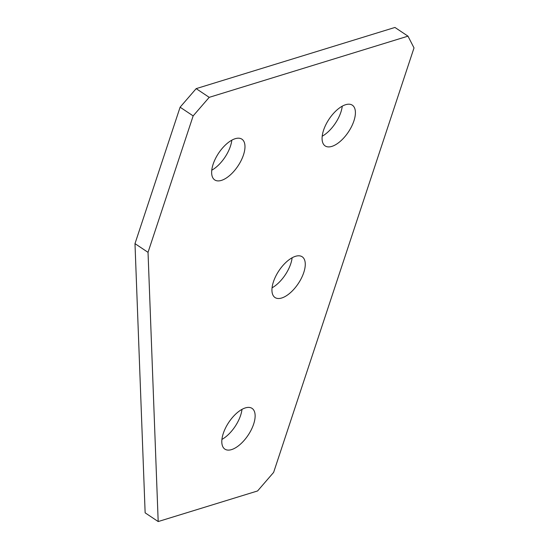 <?xml version="1.0" encoding="UTF-8"?>
<svg xmlns="http://www.w3.org/2000/svg" width="549" height="549" viewBox="0 0 549 549"><rect width="100%" height="100%" fill="white"/><g stroke="black" fill="none" stroke-linecap="round" stroke-linejoin="round"><path stroke-width="0.82" d="M231.815 140.173A24.485 11.611 -56.3 0 1 211.763 170.211M235.205 138.705A24.485 11.611 -56.3 0 1 241.91 139.178A24.485 11.611 -56.3 0 1 241.176 160.466A24.485 11.611 -56.3 0 1 221.419 180.395A24.485 11.611 -56.3 0 1 214.714 179.914A24.485 11.611 -56.3 0 1 215.448 158.627A24.485 11.611 -56.3 0 1 235.205 138.705M342.247 106.177A24.485 11.611 -56.3 0 1 322.194 136.221M345.637 104.708A24.485 11.611 -56.3 0 1 352.341 105.188A24.485 11.611 -56.3 0 1 351.607 126.469A24.485 11.611 -56.3 0 1 331.85 146.398A24.485 11.611 -56.3 0 1 325.145 145.917A24.485 11.611 -56.3 0 1 325.88 124.637A24.485 11.611 -56.3 0 1 345.637 104.708M292.116 257.783A24.485 11.611 -56.3 0 1 272.057 287.82M295.499 256.308A24.485 11.611 -56.3 0 1 302.204 256.788A24.485 11.611 -56.3 0 1 301.47 278.069A24.485 11.611 -56.3 0 1 281.712 297.997A24.485 11.611 -56.3 0 1 275.008 297.524A24.485 11.611 -56.3 0 1 275.742 276.236A24.485 11.611 -56.3 0 1 295.499 256.308M241.979 409.382A24.485 11.611 -56.3 0 1 221.92 439.42M245.362 407.907A24.485 11.611 -56.3 0 1 252.066 408.387A24.485 11.611 -56.3 0 1 251.332 429.668A24.485 11.611 -56.3 0 1 231.575 449.597A24.485 11.611 -56.3 0 1 224.87 449.123A24.485 11.611 -56.3 0 1 225.605 427.836A24.485 11.611 -56.3 0 1 245.362 407.907M407.982 36.159L414.015 47.914L273.628 472.394L257.577 490.957L158.187 521.55L148.031 252.341L193.152 115.901L180.106 107.199L196.165 88.636L394.944 27.45L407.982 36.159L209.21 97.345L193.152 115.901M148.031 252.341L134.985 243.639L145.142 512.841L158.187 521.55M134.985 243.639L180.106 107.199M196.165 88.636L209.21 97.345"/></g></svg>
